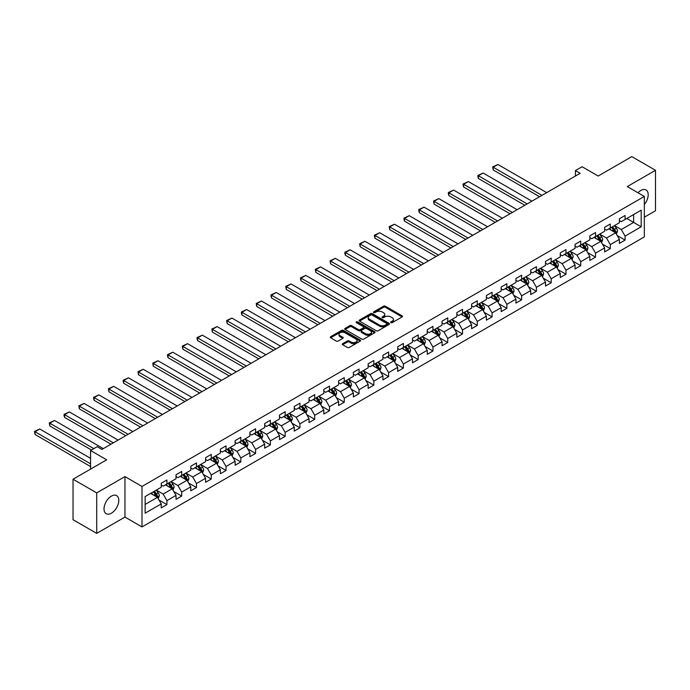 <?xml version="1.0" encoding="UTF-8"?>
<svg xmlns="http://www.w3.org/2000/svg" width="690" height="690" viewBox="0 0 690 690"><rect width="100%" height="100%" fill="white"/><g stroke="black" fill="none" stroke-linecap="round" stroke-linejoin="round"><path stroke-width="1.03" d="M390.911 322.644A0.923 0.535 0 0 0 392.213 322.644L402.098 316.943A1.311 0.759 0 0 0 402.486 316.399A1.311 0.759 0 0 0 402.098 315.865L385.356 306.205A1.311 0.759 0 0 0 383.502 306.205L373.618 311.906A0.923 0.535 0 0 0 374.92 312.656L376.197 311.923A4.209 2.432 0 0 1 382.148 311.923L383.545 312.725A4.209 2.432 0 0 1 384.779 314.442A4.209 2.432 0 0 1 383.545 316.158L382.269 316.9A0.923 0.535 0 0 0 383.571 317.65L384.848 316.908A4.209 2.432 0 0 1 390.799 316.908L392.196 317.719A4.209 2.432 0 0 1 393.429 319.436A4.209 2.432 0 0 1 392.196 321.152L390.911 321.894A0.923 0.535 0 0 0 390.911 322.644L390.911 321.894M111.401 513.196A10.454 6.038 120 0 0 118.232 503.985A10.454 6.038 120 0 0 116.627 495.61A10.454 6.038 120 0 0 111.401 496.127A10.454 6.038 120 0 0 104.578 505.339A10.454 6.038 120 0 0 106.174 513.714A10.454 6.038 120 0 0 111.401 513.196M644.322 204.499A10.454 6.038 120 0 0 646.038 189.957A10.454 6.038 120 0 0 640.812 190.475A10.454 6.038 120 0 0 637.974 192.777M342.671 343.68A1.311 0.759 0 0 0 342.292 344.215A1.311 0.759 0 0 0 342.671 344.75L347.372 347.458A1.311 0.759 0 0 0 349.226 347.458L360.206 341.127A1.311 0.759 0 0 0 360.585 340.593A1.311 0.759 0 0 0 360.206 340.049L343.465 330.389A1.311 0.759 0 0 0 341.602 330.389L330.631 336.72A1.311 0.759 0 0 0 330.243 337.263A1.311 0.759 0 0 0 330.631 337.798L336.306 341.076A1.311 0.759 0 0 0 338.16 341.076L342.861 338.359A1.311 0.759 0 0 0 343.24 337.824A1.311 0.759 0 0 0 342.861 337.289L340.049 335.668A3.519 2.027 0 0 1 339.014 334.227A3.519 2.027 0 0 1 341.188 332.347A3.519 2.027 0 0 1 345.026 332.796L356.04 339.152A3.519 2.027 0 0 1 357.075 340.593A3.519 2.027 0 0 1 354.902 342.464A3.519 2.027 0 0 1 351.063 342.024L349.226 340.964A1.311 0.759 0 0 0 347.372 340.964L342.671 343.68L342.671 344.75L347.372 342.059L347.372 340.964M644.322 217.229L655.5 210.769L655.5 170.292L631.816 156.621L598.178 176.036L582.075 166.739L575.443 170.568L580.178 173.302L101.93 449.423L97.187 446.68L90.562 450.51L90.562 469.114M96.721 492.902L96.721 533.379L124.95 517.077L124.95 476.6L96.721 492.902L73.028 479.231L106.665 459.807L90.562 450.51M124.95 476.6L142.002 486.45L644.322 196.443L644.322 236.92L142.002 526.927L142.002 486.45M655.5 170.292L627.27 186.593L644.322 196.443M376.291 330.769A1.311 0.759 0 0 0 378.155 330.769L389.126 324.429A1.311 0.759 0 0 0 389.514 323.895A1.311 0.759 0 0 0 389.126 323.351L372.384 313.691A1.311 0.759 0 0 0 370.521 313.691L359.55 320.031A1.311 0.759 0 0 0 359.171 320.565A1.311 0.759 0 0 0 359.55 321.1L376.291 330.769M356.713 322.842A0.923 0.535 0 0 1 357.644 322.972L357.644 321.876L374.661 331.7A1.311 0.759 0 0 1 375.05 332.244A1.311 0.759 0 0 1 374.661 332.778L363.69 339.109A1.311 0.759 0 0 1 361.827 339.109L345.095 329.449L345.095 328.38A1.311 0.759 0 0 0 344.707 328.914A1.311 0.759 0 0 0 345.095 329.449M345.095 328.38L349.787 325.663A1.311 0.759 0 0 1 351.65 325.663L358.438 329.587A1.311 0.759 0 0 0 360.292 329.587L363.414 327.785A1.311 0.759 0 0 0 363.794 327.25A1.311 0.759 0 0 0 363.414 326.715L356.342 322.627A0.923 0.535 0 0 1 357.644 321.876M96.721 533.379L73.028 519.708L73.028 479.231M159.011 500.043L166.92 504.606L166.92 500.621L176.019 495.368L176.019 499.362L181.703 496.075L181.703 492.082L190.794 486.83L190.794 490.823L196.478 487.545L196.478 483.552L205.577 478.299L205.577 482.293L211.261 479.015L211.261 475.022L220.352 469.769L220.352 473.763L226.035 470.477L226.035 466.483L235.135 461.231L235.135 465.224L240.819 461.946L240.819 457.953L249.909 452.7L249.909 456.694L255.593 453.416L255.593 449.423L264.693 444.17L264.693 448.164L270.377 444.877L270.377 440.884L279.476 435.632L279.476 439.625L285.16 436.347L285.16 432.354L294.251 427.101L294.251 431.095L299.934 427.817L299.934 423.824L309.034 418.571L309.034 422.565L314.718 419.279L314.718 415.285L323.808 410.033L323.808 414.026L329.492 410.748L329.492 406.755L338.592 401.502L338.592 405.496L344.276 402.218L344.276 398.225L353.366 392.972L353.366 396.966L359.059 393.68L359.059 389.686L368.149 384.434L368.149 388.427L373.833 385.149L373.833 381.156L382.933 375.903L382.933 379.897L388.617 376.619L388.617 372.626L397.707 367.373L397.707 371.367L403.391 368.081L403.391 364.087L412.491 358.835L412.491 362.828L418.175 359.55L418.175 355.557L427.265 350.304L427.265 354.298L432.949 351.02L432.949 347.027L442.048 341.774L442.048 345.768L447.732 342.481L447.732 338.488L456.832 333.244L456.832 337.229L462.516 333.951L462.516 329.958L471.606 324.705L471.606 328.699L477.29 325.421L477.29 321.428L486.39 316.175L486.39 320.169L492.074 316.882L492.074 312.889L501.164 307.645L501.164 311.639L506.848 308.352L506.848 304.359L515.948 299.106L515.948 303.1L521.631 299.822L521.631 295.829L530.722 290.576L530.722 294.57L536.415 291.284L536.415 287.29L545.505 282.046L545.505 286.039L551.189 282.753L551.189 278.76L560.289 273.507L560.289 277.501L565.973 274.223L565.973 270.23L575.063 264.977L575.063 268.971L580.747 265.685L580.747 261.691L589.846 256.447L589.846 260.44L595.53 257.154L595.53 253.161L604.621 247.908L604.621 251.902L610.305 248.624L610.305 244.631L619.404 239.378L619.404 243.372L625.088 240.086L625.088 236.092L641.191 226.794L641.191 210.165L633.618 214.547L633.618 222.422L641.191 226.794M166.92 504.606L161.236 507.892L161.236 503.898L145.133 513.196L145.133 496.567L161.236 487.269L161.236 483.276L166.92 479.999L166.92 483.992L176.019 478.739L176.019 474.746L181.703 471.46L181.703 475.453L190.794 470.2L190.794 466.207L196.478 462.93L196.478 466.923L205.577 461.67L205.577 457.677L211.261 454.4L211.261 458.393L220.352 453.14L220.352 449.147L226.035 445.861L226.035 449.854L235.135 444.602L235.135 440.617L240.819 437.331L240.819 441.324L249.909 436.071L249.909 432.078L255.593 428.801L255.593 432.794L264.693 427.541L264.693 423.548L270.377 420.262L270.377 424.255L279.476 419.003L279.476 415.018L285.16 411.732L285.16 415.725L294.251 410.472L294.251 406.479L299.934 403.202L299.934 407.195L309.034 401.942L309.034 397.949L314.718 394.663L314.718 398.656L323.808 393.412L323.808 389.419L329.492 386.133L329.492 390.126L338.592 384.873L338.592 380.88L344.276 377.603L344.276 381.596L353.366 376.343L353.366 372.35L359.059 369.064L359.059 373.057L368.149 367.813L368.149 363.82L373.833 360.534L373.833 364.527L382.933 359.274L382.933 355.281L388.617 352.004L388.617 355.997L397.707 350.744L397.707 346.751L403.391 343.465L403.391 347.458L412.491 342.214L412.491 338.221L418.175 334.935L418.175 338.928L427.265 333.675L427.265 329.682L432.949 326.405L432.949 330.398L442.048 325.145L442.048 321.152L447.732 317.866L447.732 321.859L456.832 316.615L456.832 312.622L462.516 309.336L462.516 313.329L471.606 308.076L471.606 304.083L477.29 300.805L477.29 304.799L486.39 299.546L486.39 295.553L492.074 292.267L492.074 296.26L501.164 291.016L501.164 287.023L506.848 283.737L506.848 287.73L515.948 282.477L515.948 278.484L521.631 275.207L521.631 279.2L530.722 273.947L530.722 269.954L536.415 266.668L536.415 270.661L545.505 265.417L545.505 261.424L551.189 258.138L551.189 262.131L560.289 256.878L560.289 252.885L565.973 249.607L565.973 253.601L575.063 248.348L575.063 244.355L580.747 241.069L580.747 245.062L589.846 239.818L589.846 235.825L595.53 232.539L595.53 236.532L604.621 231.279L604.621 227.286L610.305 224.009L610.305 228.002L619.404 222.749L619.404 218.756L625.088 215.478L625.088 219.463L641.191 210.165M165.402 484.863L172.224 488.805L163.133 494.057L156.311 490.116M161.236 485.079L163.133 486.174L166.92 483.992M163.133 494.057L166.92 500.621M172.224 488.805L176.019 495.368M180.185 476.333L187.007 480.266L177.908 485.519L171.086 481.586M176.019 476.548L177.908 477.644L181.703 475.453M177.908 485.519L181.703 492.082M187.007 480.266L190.794 486.83M194.959 467.794L201.782 471.736L192.691 476.988L185.869 473.047M190.794 468.018L192.691 469.114L196.478 466.923M192.691 476.988L196.478 483.552M201.782 471.736L205.577 478.299M209.743 459.264L216.565 463.206L207.466 468.458L200.643 464.517M205.577 459.48L207.466 460.575L211.261 458.393M207.466 468.458L211.261 475.022M216.565 463.206L220.352 469.769M224.526 450.734L231.34 454.667L222.249 459.92L215.427 455.986M220.352 450.95L222.249 452.045L226.035 449.854M222.249 459.92L226.035 466.483M231.34 454.667L235.135 461.231M239.301 442.195L246.123 446.137L237.032 451.389L230.21 447.448M235.135 442.419L237.032 443.515L240.819 441.324M237.032 451.389L240.819 457.953M246.123 446.137L249.909 452.7M254.084 433.665L260.906 437.607L251.807 442.859L244.985 438.918M249.909 433.881L251.807 434.976L255.593 432.794M251.807 442.859L255.593 449.423M260.906 437.607L264.693 444.17M268.859 425.135L275.681 429.068L266.59 434.321L259.768 430.388M264.693 425.351L266.59 426.446L270.377 424.255M266.59 434.321L270.377 440.884M275.681 429.068L279.476 435.632M283.642 416.596L290.464 420.538L281.365 425.79L274.542 421.849M279.476 416.82L281.365 417.916L285.16 415.725M281.365 425.79L285.16 432.354M290.464 420.538L294.251 427.101M298.416 408.066L305.239 412.008L296.148 417.26L289.326 413.319M294.251 408.282L296.148 409.377L299.934 407.195M296.148 417.26L299.934 423.824M305.239 412.008L309.034 418.571M313.2 399.536L320.022 403.469L310.923 408.721L304.109 404.788M309.034 399.752L310.923 400.847L314.718 398.656M310.923 408.721L314.718 415.285M320.022 403.469L323.808 410.033M327.983 390.997L334.805 394.939L325.706 400.191L318.884 396.25M323.808 391.221L325.706 392.317L329.492 390.126M325.706 400.191L329.492 406.755M334.805 394.939L338.592 401.502M342.757 382.467L349.58 386.409L340.489 391.661L333.667 387.72M338.592 382.691L340.489 383.778L344.276 381.596M340.489 391.661L344.276 398.225M349.58 386.409L353.366 392.972M357.541 373.937L364.363 377.87L355.264 383.123L348.441 379.19M353.366 374.153L355.264 375.248L359.059 373.057M355.264 383.123L359.059 389.686M364.363 377.87L368.149 384.434M372.315 365.407L379.138 369.34L370.047 374.592L363.225 370.651M368.149 365.622L370.047 366.718L373.833 364.527M370.047 374.592L373.833 381.156M379.138 369.34L382.933 375.903M387.099 356.868L393.921 360.81L384.822 366.062L377.999 362.121M382.933 357.092L384.822 358.179L388.617 355.997M384.822 366.062L388.617 372.626M393.921 360.81L397.707 367.373M401.882 348.338L408.696 352.271L399.605 357.524L392.783 353.591M397.707 348.554L399.605 349.649L403.391 347.458M399.605 357.524L403.391 364.087M408.696 352.271L412.491 358.835M416.656 339.808L423.479 343.741L414.38 348.993L407.566 345.052M412.491 340.023L414.38 341.119L418.175 338.928M414.38 348.993L418.175 355.557M423.479 343.741L427.265 350.304M431.44 331.269L438.262 335.211L429.163 340.463L422.34 336.522M427.265 331.493L429.163 332.58L432.949 330.398M429.163 340.463L432.949 347.027M438.262 335.211L442.048 341.774M446.214 322.739L453.037 326.672L443.946 331.925L437.124 327.991M442.048 322.954L443.946 324.05L447.732 321.859M443.946 331.925L447.732 338.488M453.037 326.672L456.832 333.244M460.998 314.209L467.82 318.142L458.721 323.394L451.898 319.453M456.832 314.424L458.721 315.52L462.516 313.329M458.721 323.394L462.516 329.958M467.82 318.142L471.606 324.705M475.772 305.67L482.595 309.612L473.504 314.864L466.682 310.923M471.606 305.894L473.504 306.981L477.29 304.799M473.504 314.864L477.29 321.428M482.595 309.612L486.39 316.175M490.555 297.14L497.378 301.082L488.279 306.326L481.456 302.393M486.39 297.356L488.279 298.451L492.074 296.26M488.279 306.326L492.074 312.889M497.378 301.082L501.164 307.645M505.339 288.61L512.153 292.543L503.062 297.795L496.239 293.854M501.164 288.825L503.062 289.921L506.848 287.73M503.062 297.795L506.848 304.359M512.153 292.543L515.948 299.106M520.113 280.071L526.936 284.013L517.845 289.265L511.023 285.324M515.948 280.295L517.845 281.382L521.631 279.2M517.845 289.265L521.631 295.829M526.936 284.013L530.722 290.576M534.897 271.541L541.719 275.483L532.62 280.727L525.797 276.794M530.722 271.757L532.62 272.852L536.415 270.661M532.62 280.727L536.415 287.29M541.719 275.483L545.505 282.046M549.671 263.011L556.494 266.944L547.403 272.196L540.581 268.255M545.505 263.226L547.403 264.322L551.189 262.131M547.403 272.196L551.189 278.76M556.494 266.944L560.289 273.507M564.455 254.472L571.277 258.414L562.178 263.666L555.355 259.725M560.289 254.696L562.178 255.783L565.973 253.601M562.178 263.666L565.973 270.23M571.277 258.414L575.063 264.977M579.229 245.942L586.052 249.884L576.961 255.128L570.138 251.195M575.063 246.157L576.961 247.253L580.747 245.062M576.961 255.128L580.747 261.691M586.052 249.884L589.846 256.447M594.012 237.412L600.835 241.345L591.735 246.597L584.922 242.656M589.846 237.627L591.735 238.723L595.53 236.532M591.735 246.597L595.53 253.161M600.835 241.345L604.621 247.908M608.796 228.873L615.618 232.815L606.519 238.067L599.696 234.126M604.621 229.097L606.519 230.184L610.305 228.002M606.519 238.067L610.305 244.631M615.618 232.815L619.404 239.378M626.796 218.48L633.618 222.422L621.302 229.529L614.48 225.596M619.404 220.559L621.302 221.654L625.088 219.463M621.302 229.529L625.088 236.092M124.95 517.077L142.002 526.927M575.443 170.568L575.443 176.036M145.133 504.442L157.449 497.335L150.627 493.393M157.449 497.335L161.236 503.898M617.179 235.523L625.088 240.086M602.396 244.053L610.305 248.624M587.621 252.583L595.53 257.154M572.838 261.122L580.747 265.685M558.055 269.652L565.973 274.223M543.28 278.182L551.189 282.753M528.497 286.721L536.415 291.284M513.722 295.251L521.631 299.822M498.939 303.781L506.848 308.352M484.164 312.32L492.074 316.882M469.381 320.85L477.29 325.421M454.598 329.38L462.516 333.951M439.823 337.919L447.732 342.481M425.04 346.449L432.949 351.02M410.265 354.979L418.175 359.55M395.482 363.518L403.391 368.081M380.707 372.048L388.617 376.619M365.924 380.578L373.833 385.149M351.141 389.117L359.059 393.68M336.366 397.647L344.276 402.218M321.583 406.177L329.492 410.748M306.809 414.716L314.718 419.279M292.025 423.246L299.934 427.817M277.242 431.776L285.16 436.347M262.467 440.315L270.377 444.877M247.684 448.845L255.593 453.416M232.91 457.375L240.819 461.946M218.126 465.914L226.035 470.477M203.352 474.444L211.261 479.015M188.568 482.974L196.478 487.545M173.785 491.513L181.703 496.075M391.282 322.773L392.196 322.247A4.209 2.432 0 0 0 393.429 320.531L393.429 319.436M384.779 314.442L384.779 315.537A4.209 2.432 0 0 1 383.545 317.253L382.631 317.78M402.08 316.952L385.356 307.291A1.311 0.759 0 0 0 383.502 307.291L373.989 312.786M389.126 323.351L389.126 324.429L372.384 314.787A1.311 0.759 0 0 0 370.521 314.787L359.568 321.109M386.797 324.265A0.923 0.535 0 0 0 386.797 323.515L372.108 315.037A0.923 0.535 0 0 0 370.806 315.037L369.452 315.813A4.209 2.432 0 0 0 368.227 317.529A4.209 2.432 0 0 0 369.452 319.246L379.5 325.05A4.209 2.432 0 0 0 385.451 325.05L386.797 324.265L386.797 325.361A0.923 0.535 0 0 0 387.073 324.99L387.073 323.895M368.227 317.529L368.227 318.625A4.209 2.432 0 0 0 369.452 320.341L369.452 319.246M386.797 325.361L385.451 326.137A4.209 2.432 0 0 1 379.5 326.137L369.452 320.341M345.112 329.458L349.787 326.758L349.787 325.663M363.794 327.25L363.794 328.345A1.311 0.759 0 0 1 363.414 328.88L360.292 330.674A1.311 0.759 0 0 1 358.438 330.674L351.65 326.758A1.311 0.759 0 0 0 349.787 326.758M357.644 322.972L374.644 332.787M365.484 333.649A3.519 2.027 0 0 0 369.314 334.089A3.519 2.027 0 0 0 371.487 332.218A3.519 2.027 0 0 0 370.452 330.777L366.571 328.535A1.311 0.759 0 0 0 364.717 328.535L361.595 330.338A1.311 0.759 0 0 0 361.215 330.872A1.311 0.759 0 0 0 361.595 331.407L365.484 333.649L365.484 334.745A3.519 2.027 0 0 0 369.314 335.185A3.519 2.027 0 0 0 371.487 333.305L371.487 332.218M361.215 330.872L361.215 331.968A1.311 0.759 0 0 0 361.595 332.502L361.595 331.407M365.484 334.745L361.595 332.502M357.075 340.593L357.075 341.688A3.519 2.027 0 0 1 354.902 343.56A3.519 2.027 0 0 1 351.063 343.12L349.226 342.059A1.311 0.759 0 0 0 347.372 342.059M339.014 334.227L339.014 335.323A3.519 2.027 0 0 0 340.049 336.755L340.049 335.668M342.861 337.289L342.861 338.359L340.049 336.755M360.189 341.136L343.465 331.485A1.311 0.759 0 0 0 341.602 331.485L330.648 337.807L330.631 336.72M616.36 234.108L617.49 231.271A3.554 2.053 -120 0 0 616.36 228.252L614.402 225.639M541.952 195.374L493.186 167.221L497.93 164.487L546.687 192.639M610.995 230.149L609.667 228.373M493.186 169.956L492.669 166.92L493.186 167.221L493.186 169.956L539.58 196.736M611.461 227.329L613.419 229.943A3.554 2.053 60 0 1 614.436 232.082L615.575 231.426A3.554 2.053 -120 0 0 614.557 229.287L612.599 226.674M611.711 227.191L613.884 230.089A1.811 1.044 60 0 1 614.212 230.632L615.575 231.426M492.669 166.92L497.93 164.487M601.585 242.647L602.706 239.801A3.554 2.053 -120 0 0 601.577 236.782L599.619 234.169M527.169 203.904L478.411 175.752L483.147 173.018L531.912 201.17M596.212 238.68L594.884 236.903M478.411 178.486L477.885 176.545L477.885 175.45L478.411 175.752L478.411 178.486L524.805 205.275M596.686 235.868L598.644 238.473A3.554 2.053 60 0 1 599.653 240.612L600.792 239.956A3.554 2.053 -120 0 0 599.774 237.817L597.825 235.212M596.928 235.721L599.101 238.619A1.811 1.044 60 0 1 599.429 239.171L600.792 239.956M477.885 175.45L483.147 173.018M586.802 251.177L587.932 248.34A3.554 2.053 -120 0 0 586.793 245.312L584.844 242.707M512.394 212.442L463.628 184.282L468.363 181.548L517.129 209.7M581.437 247.21L580.109 245.442M463.628 187.025L463.111 185.075L463.111 183.989L463.628 184.282L463.628 187.025L510.022 213.805M581.903 244.398L583.861 247.011A3.554 2.053 60 0 1 584.879 249.142L586.017 248.486A3.554 2.053 -120 0 0 584.999 246.356L583.041 243.743M582.153 244.26L584.318 247.149A1.811 1.044 60 0 1 584.654 247.701L586.017 248.486M463.111 183.989L468.363 181.548M572.027 259.707L573.149 256.87A3.554 2.053 -120 0 0 572.019 253.842L570.061 251.238M497.611 220.972L448.854 192.821L453.589 190.086L502.355 218.238M566.654 255.749L565.326 253.972M448.854 195.555L448.327 193.614L448.327 192.519L448.854 192.821L448.854 195.555L495.248 222.335M567.128 252.928L569.077 255.541A3.554 2.053 60 0 1 570.095 257.68L571.234 257.025A3.554 2.053 -120 0 0 570.216 254.886L568.258 252.273M567.37 252.79L569.543 255.688A1.811 1.044 60 0 1 569.871 256.231L571.234 257.025M448.327 192.519L453.589 190.086M557.244 268.246L558.374 265.4A3.554 2.053 -120 0 0 557.235 262.381L555.286 259.768M482.836 229.503L434.07 201.351L438.805 198.617L487.571 226.769M551.871 264.279L550.542 262.502M434.07 204.085L433.553 201.049L434.07 201.351L434.07 204.085L480.464 230.874M552.345 261.467L554.303 264.072A3.554 2.053 60 0 1 555.321 266.211L556.451 265.555A3.554 2.053 -120 0 0 555.441 263.416L553.484 260.811M552.595 261.32L554.76 264.218A1.811 1.044 60 0 1 555.088 264.77L556.451 265.555M433.553 201.049L438.805 198.617M542.461 276.776L543.591 273.939A3.554 2.053 -120 0 0 542.461 270.911L540.503 268.298M468.053 238.041L419.287 209.881L424.031 207.147L472.788 235.299M537.096 272.809L535.768 271.041M419.287 212.624L418.77 210.674L418.77 209.588L419.287 209.881L419.287 212.624L465.69 239.404M537.562 269.997L539.52 272.61A3.554 2.053 60 0 1 540.537 274.741L541.676 274.085A3.554 2.053 -120 0 0 540.658 271.955L538.7 269.341M537.812 269.859L539.985 272.748A1.811 1.044 60 0 1 540.313 273.3L541.676 274.085M418.77 209.588L424.031 207.147M527.686 285.306L528.807 282.469A3.554 2.053 -120 0 0 527.678 279.441L525.72 276.837M453.278 246.572L404.513 218.42L409.248 215.685L458.013 243.837M522.313 281.339L520.985 279.571M404.513 221.154L403.986 219.213L403.986 218.118L404.513 218.42L404.513 221.154L450.906 247.934M522.787 278.527L524.745 281.14A3.554 2.053 60 0 1 525.754 283.279L526.893 282.624A3.554 2.053 -120 0 0 525.875 280.485L523.926 277.872M523.037 278.389L525.202 281.287A1.811 1.044 60 0 1 525.53 281.831L526.893 282.624M403.986 218.118L409.248 215.685M512.903 293.837L514.033 290.999A3.554 2.053 -120 0 0 512.903 287.98L510.945 285.367M438.495 255.102L389.729 226.95L394.473 224.215L443.23 252.368M507.538 289.878L506.21 288.101M389.729 229.684L389.212 226.648L389.729 226.95L389.729 229.684L436.123 256.473M508.004 287.066L509.962 289.671A3.554 2.053 60 0 1 510.98 291.81L512.118 291.154A3.554 2.053 -120 0 0 511.1 289.015L509.142 286.41M508.254 286.919L510.428 289.817A1.811 1.044 60 0 1 510.755 290.369L512.118 291.154M389.212 226.648L394.473 224.215M498.128 302.375L499.25 299.538A3.554 2.053 -120 0 0 498.12 296.51L496.162 293.897M423.712 263.64L374.955 235.48L379.69 232.746L428.456 260.898M492.755 298.408L491.427 296.64M374.955 238.214L374.429 236.273L374.429 235.187L374.955 235.48L374.955 238.214L421.349 265.003M493.229 295.596L495.179 298.209A3.554 2.053 60 0 1 496.196 300.34L497.335 299.684A3.554 2.053 -120 0 0 496.317 297.554L494.368 294.94M493.471 295.458L495.644 298.347A1.811 1.044 60 0 1 495.972 298.899L497.335 299.684M374.429 235.187L379.69 232.746M483.345 310.905L484.475 308.068A3.554 2.053 -120 0 0 483.336 305.04L481.387 302.436M408.937 272.171L360.171 244.019L364.906 241.284L413.672 269.436M477.972 306.938L476.643 305.17M360.171 246.753L359.654 243.717L360.171 244.019L360.171 246.753L406.565 273.533M478.446 304.126L480.404 306.74A3.554 2.053 60 0 1 481.422 308.879L482.56 308.223A3.554 2.053 -120 0 0 481.542 306.084L479.584 303.471M478.696 303.988L480.861 306.886A1.811 1.044 60 0 1 481.189 307.43L482.56 308.223M359.654 243.717L364.906 241.284M468.57 319.436L469.692 316.598A3.554 2.053 -120 0 0 468.562 313.579L466.604 310.966M394.154 280.701L345.397 252.549L350.132 249.815L398.889 277.966M463.197 315.477L461.869 313.7M345.397 255.283L344.871 253.342L344.871 252.247L345.397 252.549L345.397 255.283L391.791 282.072M463.671 312.665L465.621 315.27A3.554 2.053 60 0 1 466.638 317.409L467.777 316.753A3.554 2.053 -120 0 0 466.759 314.614L464.801 312.009M463.913 312.518L466.086 315.416A1.811 1.044 60 0 1 466.414 315.968L467.777 316.753M344.871 252.247L350.132 249.815M453.787 327.974L454.917 325.137A3.554 2.053 -120 0 0 453.779 322.109L451.829 319.496M379.379 289.231L330.613 261.079L335.349 258.345L384.114 286.497M448.414 324.007L447.086 322.239M330.613 263.813L330.096 260.777L330.613 261.079L330.613 263.813L377.007 290.602M448.888 321.195L450.846 323.808A3.554 2.053 60 0 1 451.864 325.939L452.994 325.283A3.554 2.053 -120 0 0 451.984 323.153L450.027 320.54M449.138 321.048L451.303 323.946A1.811 1.044 60 0 1 451.631 324.498L452.994 325.283M330.096 260.777L335.349 258.345M439.004 336.504L440.134 333.667A3.554 2.053 -120 0 0 439.004 330.639L437.046 328.035M364.596 297.77L315.83 269.618L320.574 266.883L369.331 295.035M433.639 332.537L432.311 330.769M315.83 272.352L315.313 269.316L315.83 269.618L315.83 272.352L362.224 299.132M434.105 329.725L436.063 332.339A3.554 2.053 60 0 1 437.081 334.478L438.219 333.822A3.554 2.053 -120 0 0 437.201 331.683L435.243 329.07M434.355 329.587L436.529 332.485A1.811 1.044 60 0 1 436.856 333.029L438.219 333.822M315.313 269.316L320.574 266.883M424.229 345.035L425.351 342.197A3.554 2.053 -120 0 0 424.221 339.178L422.263 336.565M349.821 306.3L301.056 278.148L305.791 275.413L354.557 303.565M418.856 341.076L417.528 339.299M301.056 280.882L300.53 278.941L300.53 277.846L301.056 278.148L301.056 280.882L347.45 307.671M419.33 338.264L421.288 340.869A3.554 2.053 60 0 1 422.297 343.008L423.436 342.352A3.554 2.053 -120 0 0 422.418 340.213L420.469 337.608M419.58 338.117L421.745 341.015A1.811 1.044 60 0 1 422.073 341.567L423.436 342.352M300.53 277.846L305.791 275.413M409.446 353.573L410.576 350.736A3.554 2.053 -120 0 0 409.437 347.708L407.488 345.095M335.038 314.83L286.272 286.678L291.007 283.944L339.773 312.096M404.081 349.606L402.753 347.838M286.272 289.412L285.755 286.376L286.272 286.678L286.272 289.412L332.666 316.201M404.547 346.794L406.505 349.407A3.554 2.053 60 0 1 407.523 351.538L408.661 350.882A3.554 2.053 -120 0 0 407.643 348.752L405.686 346.139M404.797 346.647L406.962 349.545A1.811 1.044 60 0 1 407.298 350.097L408.661 350.882M285.755 286.376L291.007 283.944M394.671 362.103L395.793 359.266A3.554 2.053 -120 0 0 394.663 356.238L392.705 353.634M320.255 323.369L271.498 295.216L276.233 292.482L324.999 320.634M389.298 358.136L387.97 356.368M271.498 297.951L270.972 296.01L270.972 294.915L271.498 295.216L271.498 297.951L317.892 324.731M389.772 355.324L391.722 357.938A3.554 2.053 60 0 1 392.739 360.077L393.878 359.412A3.554 2.053 -120 0 0 392.86 357.282L390.902 354.669M390.014 355.186L392.187 358.084A1.811 1.044 60 0 1 392.515 358.628L393.878 359.412M270.972 294.915L276.233 292.482M379.888 370.634L381.018 367.796A3.554 2.053 -120 0 0 379.88 364.777L377.93 362.164M305.48 331.899L256.714 303.747L261.45 301.012L310.215 329.165M374.515 366.675L373.187 364.898M256.714 306.481L256.197 303.445L256.714 303.747L256.714 306.481L303.108 333.27M374.989 363.863L376.947 366.468A3.554 2.053 60 0 1 377.965 368.607L379.095 367.951A3.554 2.053 -120 0 0 378.086 365.812L376.128 363.207M375.239 363.716L377.404 366.614A1.811 1.044 60 0 1 377.732 367.166L379.095 367.951M256.197 303.445L261.45 301.012M365.105 379.172L366.235 376.335A3.554 2.053 -120 0 0 365.105 373.307L363.147 370.694M290.697 340.429L241.94 312.277L246.675 309.543L295.432 337.695M359.74 375.205L358.412 373.428M241.94 315.011L241.414 313.07L241.414 311.975L241.94 312.277L241.94 315.011L288.334 341.8M360.214 372.393L362.164 375.006A3.554 2.053 60 0 1 363.182 377.137L364.32 376.481A3.554 2.053 -120 0 0 363.302 374.351L361.344 371.738M360.456 372.246L362.63 375.144A1.811 1.044 60 0 1 362.957 375.696L364.32 376.481M241.414 311.975L246.675 309.543M350.33 387.702L351.46 384.865A3.554 2.053 -120 0 0 350.322 381.837L348.364 379.233M275.922 348.968L227.157 320.815L231.892 318.081L280.657 346.233M344.957 383.735L343.629 381.967M227.157 323.55L226.639 320.514L227.157 320.815L227.157 323.55L273.551 350.33M345.431 380.923L347.389 383.537A3.554 2.053 60 0 1 348.398 385.676L349.537 385.011A3.554 2.053 -120 0 0 348.519 382.881L346.57 380.268M345.681 380.785L347.846 383.683A1.811 1.044 60 0 1 348.174 384.227L349.537 385.011M226.639 320.514L231.892 318.081M335.547 396.233L336.677 393.395A3.554 2.053 -120 0 0 335.547 390.376L333.589 387.763M261.139 357.498L212.373 329.346L217.117 326.612L265.874 354.764M330.182 392.274L328.854 390.497M212.373 332.08L211.856 329.044L212.373 329.346L212.373 332.08L258.767 358.869M330.648 389.462L332.606 392.067A3.554 2.053 60 0 1 333.624 394.206L334.762 393.55A3.554 2.053 -120 0 0 333.744 391.411L331.787 388.806M330.898 389.315L333.072 392.213A1.811 1.044 60 0 1 333.399 392.765L334.762 393.55M211.856 329.044L217.117 326.612M320.772 404.771L321.894 401.934A3.554 2.053 -120 0 0 320.764 398.906L318.806 396.293M246.356 366.028L197.599 337.876L202.334 335.142L251.1 363.294M315.399 400.804L314.071 399.027M197.599 340.61L197.073 338.669L197.073 337.574L197.599 337.876L197.599 340.61L243.993 367.399M315.873 397.992L317.823 400.605A3.554 2.053 60 0 1 318.84 402.736L319.979 402.08A3.554 2.053 -120 0 0 318.961 399.95L317.012 397.337M316.115 397.845L318.288 400.743A1.811 1.044 60 0 1 318.616 401.295L319.979 402.08M197.073 337.574L202.334 335.142M305.989 413.301L307.119 410.464A3.554 2.053 -120 0 0 305.981 407.436L304.031 404.832M231.581 374.567L182.816 346.415L187.551 343.68L236.316 371.832M300.624 409.334L299.288 407.566M182.816 349.149L182.298 346.113L182.816 346.415L182.816 349.149L229.209 375.929M301.09 406.522L303.048 409.136A3.554 2.053 60 0 1 304.066 411.274L305.204 410.61A3.554 2.053 -120 0 0 304.187 408.48L302.229 405.867M301.34 406.384L303.505 409.274A1.811 1.044 60 0 1 303.841 409.826L305.204 410.61M182.298 346.113L187.551 343.68M291.214 421.832L292.336 418.994A3.554 2.053 -120 0 0 291.206 415.975L289.248 413.362M216.798 383.097L168.041 354.945L172.776 352.211L221.542 380.363M285.841 417.873L284.513 416.096M168.041 357.679L167.515 355.738L167.515 354.643L168.041 354.945L168.041 357.679L214.435 384.468M286.315 415.061L288.265 417.666A3.554 2.053 60 0 1 289.282 419.805L290.421 419.149A3.554 2.053 -120 0 0 289.403 417.01L287.445 414.405M286.557 414.914L288.731 417.812A1.811 1.044 60 0 1 289.058 418.364L290.421 419.149M167.515 354.643L172.776 352.211M276.431 430.37L277.561 427.533A3.554 2.053 -120 0 0 276.423 424.505L274.473 421.892M202.023 391.627L153.258 363.475L157.993 360.741L206.758 388.893M271.058 426.403L269.73 424.626M153.258 366.209L152.74 363.173L153.258 363.475L153.258 366.209L199.651 392.998M271.532 423.591L273.49 426.204A3.554 2.053 60 0 1 274.508 428.335L275.638 427.679A3.554 2.053 -120 0 0 274.629 425.54L272.671 422.936M271.782 423.444L273.947 426.342A1.811 1.044 60 0 1 274.275 426.894L275.638 427.679M152.74 363.173L157.993 360.741M261.648 438.9L262.778 436.063A3.554 2.053 -120 0 0 261.648 433.035L259.69 430.431M187.24 400.166L138.474 372.014L143.218 369.279L191.975 397.431M256.283 434.933L254.955 433.165M138.474 374.748L137.957 371.712L138.474 372.014L138.474 374.748L184.877 401.528M256.749 432.121L258.707 434.735A3.554 2.053 60 0 1 259.725 436.873L260.863 436.209A3.554 2.053 -120 0 0 259.845 434.079L257.887 431.466M256.999 431.983L259.173 434.873A1.811 1.044 60 0 1 259.5 435.425L260.863 436.209M137.957 371.712L143.218 369.279M246.873 447.43L247.995 444.593A3.554 2.053 -120 0 0 246.865 441.574L244.907 438.961M172.466 408.696L123.7 380.544L128.435 377.81L177.201 405.962M241.5 443.472L240.172 441.695M123.7 383.278L123.174 381.337L123.174 380.242L123.7 380.544L123.7 383.278L170.094 410.067M241.974 440.66L243.932 443.265A3.554 2.053 60 0 1 244.941 445.404L246.08 444.748A3.554 2.053 -120 0 0 245.062 442.609L243.113 440.004M242.224 440.513L244.389 443.411A1.811 1.044 60 0 1 244.717 443.955L246.08 444.748M123.174 380.242L128.435 377.81M232.09 455.969L233.22 453.132A3.554 2.053 -120 0 0 232.09 450.104L230.132 447.491M157.682 417.226L108.917 389.074L113.66 386.34L162.417 414.492M226.725 452.002L225.397 450.225M108.917 391.808L108.399 388.772L108.917 389.074L108.917 391.808L155.31 418.597M227.191 449.19L229.149 451.803A3.554 2.053 60 0 1 230.167 453.934L231.305 453.278A3.554 2.053 -120 0 0 230.288 451.139L228.33 448.534M227.441 449.043L229.615 451.941A1.811 1.044 60 0 1 229.943 452.493L231.305 453.278M108.399 388.772L113.66 386.34M217.316 464.499L218.437 461.662A3.554 2.053 -120 0 0 217.307 458.634L215.349 456.03M142.899 425.764L94.142 397.613L98.877 394.878L147.643 423.03M211.942 460.532L210.614 458.764M94.142 400.347L93.616 398.406L93.616 397.311L94.142 397.613L94.142 400.347L140.536 427.127M212.417 457.72L214.366 460.334A3.554 2.053 60 0 1 215.383 462.473L216.522 461.808A3.554 2.053 -120 0 0 215.504 459.678L213.555 457.065M212.658 457.582L214.832 460.471A1.811 1.044 60 0 1 215.159 461.024L216.522 461.808M93.616 397.311L98.877 394.878M202.532 473.03L203.662 470.192A3.554 2.053 -120 0 0 202.524 467.173L200.574 464.56M128.124 434.295L79.359 406.143L84.094 403.409L132.859 431.561M197.159 469.071L195.831 467.294M79.359 408.877L78.841 405.841L79.359 406.143L79.359 408.877L125.753 435.666M197.633 466.259L199.591 468.864A3.554 2.053 60 0 1 200.609 471.003L201.747 470.347A3.554 2.053 -120 0 0 200.73 468.208L198.772 465.595M197.883 466.112L200.048 469.01A1.811 1.044 60 0 1 200.376 469.554L201.747 470.347M78.841 405.841L84.094 403.409M187.758 481.568L188.879 478.722A3.554 2.053 -120 0 0 187.749 475.703L185.791 473.09M113.341 442.825L64.584 414.673L69.319 411.939L118.076 440.091M182.384 477.601L181.056 475.824M64.584 417.407L64.058 415.466L64.058 414.371L64.584 414.673L64.584 417.407L110.978 444.196M182.859 474.789L184.808 477.402A3.554 2.053 60 0 1 185.826 479.533L186.964 478.877A3.554 2.053 -120 0 0 185.946 476.738L183.989 474.134M183.1 474.642L185.274 477.54A1.811 1.044 60 0 1 185.601 478.092L186.964 478.877M64.058 414.371L69.319 411.939M172.974 490.098L174.104 487.261A3.554 2.053 -120 0 0 172.966 484.233L171.017 481.629M93.823 448.629L49.801 423.212L54.536 420.469L103.302 448.629M167.601 486.131L166.273 484.363M49.801 425.946L49.283 422.91L49.801 423.212L49.801 425.946L91.46 449.992M168.075 483.319L170.033 485.933A3.554 2.053 60 0 1 171.051 488.063L172.181 487.407A3.554 2.053 -120 0 0 171.172 485.277L169.214 482.664M168.326 483.181L170.49 486.07A1.811 1.044 60 0 1 170.818 486.623L172.181 487.407M49.283 422.91L54.536 420.469M158.191 498.629L159.321 495.791A3.554 2.053 -120 0 0 158.191 492.772L156.233 490.159M90.562 463.801L35.018 431.742L39.761 429.007L90.562 458.332M152.826 494.67L151.498 492.893M35.018 434.476L34.5 431.44L35.018 431.742L35.018 434.476L90.562 466.543M153.292 491.858L155.25 494.463A3.554 2.053 60 0 1 156.268 496.602L157.406 495.946A3.554 2.053 -120 0 0 156.388 493.807L154.431 491.194M153.542 491.711L155.716 494.609A1.811 1.044 60 0 1 156.043 495.153L157.406 495.946M34.5 431.44L39.761 429.007M392.196 322.247L392.196 321.152M382.269 317.65L382.269 316.9M383.545 317.253L383.545 316.158M373.618 312.656L373.618 311.906M383.502 307.291L383.502 306.205M385.356 307.291L385.356 306.205M402.098 316.943L402.098 315.865M359.55 321.1L359.55 320.031M370.521 314.787L370.521 313.691M372.384 314.787L372.384 313.691M379.5 326.137L379.5 325.05M385.451 326.137L385.451 325.05M351.65 326.758L351.65 325.663M358.438 330.674L358.438 329.587M360.292 330.674L360.292 329.587M363.414 328.88L363.414 327.785M374.661 332.778L374.661 331.7M349.226 342.059L349.226 340.964M351.063 343.12L351.063 342.024M341.602 331.485L341.602 330.389M343.465 331.485L343.465 330.389M360.206 341.127L360.206 340.049M615.264 232.608L617.464 231.34M614.557 229.287L616.36 228.252M612.03 230.745L613.419 229.943M600.481 241.146L602.689 239.87M599.774 237.817L601.577 236.782M597.255 239.275L598.644 238.473M585.707 249.677L587.906 248.409M584.999 246.356L586.793 245.312M582.472 247.814L583.861 247.011M570.923 258.207L573.131 256.939M570.216 254.886L572.019 253.842M567.689 256.344L569.077 255.541M556.149 266.745L558.348 265.469M555.441 263.416L557.235 262.381M552.914 264.874L554.303 264.072M541.365 275.276L543.565 274.008M540.658 271.955L542.461 270.911M538.131 273.413L539.52 272.61M526.582 283.806L528.79 282.538M525.875 280.485L527.678 279.441M523.356 281.943L524.745 281.14M511.808 292.344L514.007 291.068M511.1 289.015L512.903 287.98M508.573 290.473L509.962 289.671M497.024 300.875L499.232 299.607M496.317 297.554L498.12 296.51M493.79 299.012L495.179 298.209M482.25 309.405L484.449 308.137M481.542 306.084L483.336 305.04M479.015 307.542L480.404 306.74M467.466 317.943L469.666 316.667M466.759 314.614L468.562 313.579M464.232 316.072L465.621 315.27M452.692 326.474L454.891 325.206M451.984 323.153L453.779 322.109M449.457 324.611L450.846 323.808M437.909 335.004L440.108 333.736M437.201 331.683L439.004 330.639M434.674 333.141L436.063 332.339M423.125 343.542L425.333 342.266M422.418 340.213L424.221 339.178M419.899 341.671L421.288 340.869M408.351 352.072L410.55 350.805M407.643 348.752L409.437 347.708M405.116 350.21L406.505 349.407M393.567 360.603L395.775 359.335M392.86 357.282L394.663 356.238M390.333 358.74L391.722 357.938M378.793 369.141L380.992 367.865M378.086 365.812L379.88 364.777M375.558 367.27L376.947 366.468M364.01 377.672L366.209 376.404M363.302 374.351L365.105 373.307M360.775 375.809L362.164 375.006M349.226 386.202L351.434 384.934M348.519 382.881L350.322 381.837M346.001 384.339L347.389 383.537M334.452 394.74L336.651 393.464M333.744 391.411L335.547 390.376M331.217 392.869L332.606 392.067M319.668 403.271L321.876 402.003M318.961 399.95L320.764 398.906M316.434 401.408L317.823 400.605M304.894 411.801L307.093 410.533M304.187 408.48L305.981 407.436M301.659 409.938L303.048 409.136M290.111 420.339L292.319 419.063M289.403 417.01L291.206 415.975M286.876 418.468L288.265 417.666M275.336 428.87L277.535 427.593M274.629 425.54L276.423 424.505M272.102 427.007L273.49 426.204M260.553 437.4L262.752 436.132M259.845 434.079L261.648 433.035M257.318 435.537L258.707 434.735M245.769 445.938L247.977 444.662M245.062 442.609L246.865 441.574M242.544 444.067L243.932 443.265M230.995 454.469L233.194 453.192M230.288 451.139L232.09 450.104M227.76 452.606L229.149 451.803M216.212 462.999L218.42 461.731M215.504 459.678L217.307 458.634M212.977 461.136L214.366 460.334M201.437 471.537L203.636 470.261M200.73 468.208L202.524 467.173M198.203 469.666L199.591 468.864M186.654 480.068L188.853 478.791M185.946 476.738L187.749 475.703M183.419 478.205L184.808 477.402M171.879 488.598L174.078 487.33M171.172 485.277L172.966 484.233M168.645 486.735L170.033 485.933M157.096 497.136L159.295 495.86M156.388 493.807L158.191 492.772M153.861 495.265L155.25 494.463"/></g></svg>
